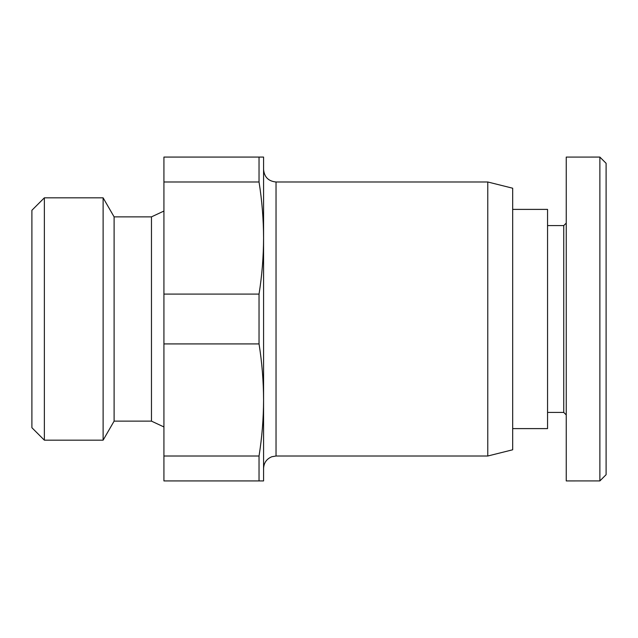 <?xml version="1.0" encoding="UTF-8"?>
<svg xmlns="http://www.w3.org/2000/svg" width="638" height="638" viewBox="0 0 638 638"><rect width="100%" height="100%" fill="white"/><g stroke="black" fill="none" stroke-linecap="round" stroke-linejoin="round"><path stroke-width="0.96" d="M599.872 157.084L599.872 480.916L566.241 480.924L566.241 157.084L599.872 157.076L606.1 163.304L606.1 474.688M599.872 438.808L599.872 396.222M599.872 239.904L599.872 219.344M547.556 225.581L563.753 225.581L563.753 412.419L566.241 414.907M44.357 440.164L31.9 427.715L31.9 210.285L44.357 197.836L103.117 197.836L103.117 440.164L44.357 440.164L44.357 197.836M512.681 209.392L547.556 209.392L547.556 428.608L512.681 428.608M103.117 440.164L114.106 421.136L114.106 216.864L103.117 197.836M114.106 421.136L151.469 421.136L151.469 216.864L163.926 211.05M512.681 188.218L512.681 449.782L487.775 456.01L487.775 181.989L512.681 188.218M263.574 319L263.574 399.962C263.51 418.735 262.003 437.413 259.036 456.01L259.036 480.924L163.926 480.924L163.926 157.076L263.574 157.076L263.574 399.97M259.036 480.924L263.574 480.924L263.574 399.962C263.51 381.189 262.003 362.504 259.036 343.914L259.036 294.086C262.003 275.496 263.51 256.811 263.574 238.038C263.51 219.265 262.003 200.587 259.036 181.989L259.036 157.076M163.926 181.989L259.036 181.989M163.926 294.086L259.036 294.086M259.036 343.914L163.926 343.914M163.926 456.01L259.036 456.01M487.775 181.989L276.031 181.989L276.031 456.01L271.812 456.744C266.604 458.921 263.861 462.829 263.574 468.467M563.753 225.581L566.241 223.093M114.106 216.864L151.469 216.864M606.1 474.696L599.872 480.924M547.556 412.419L563.753 412.419M151.469 421.136L163.926 426.95M276.031 456.01L487.775 456.01M276.031 181.989C268.462 181.248 264.315 177.101 263.574 169.533"/></g></svg>
